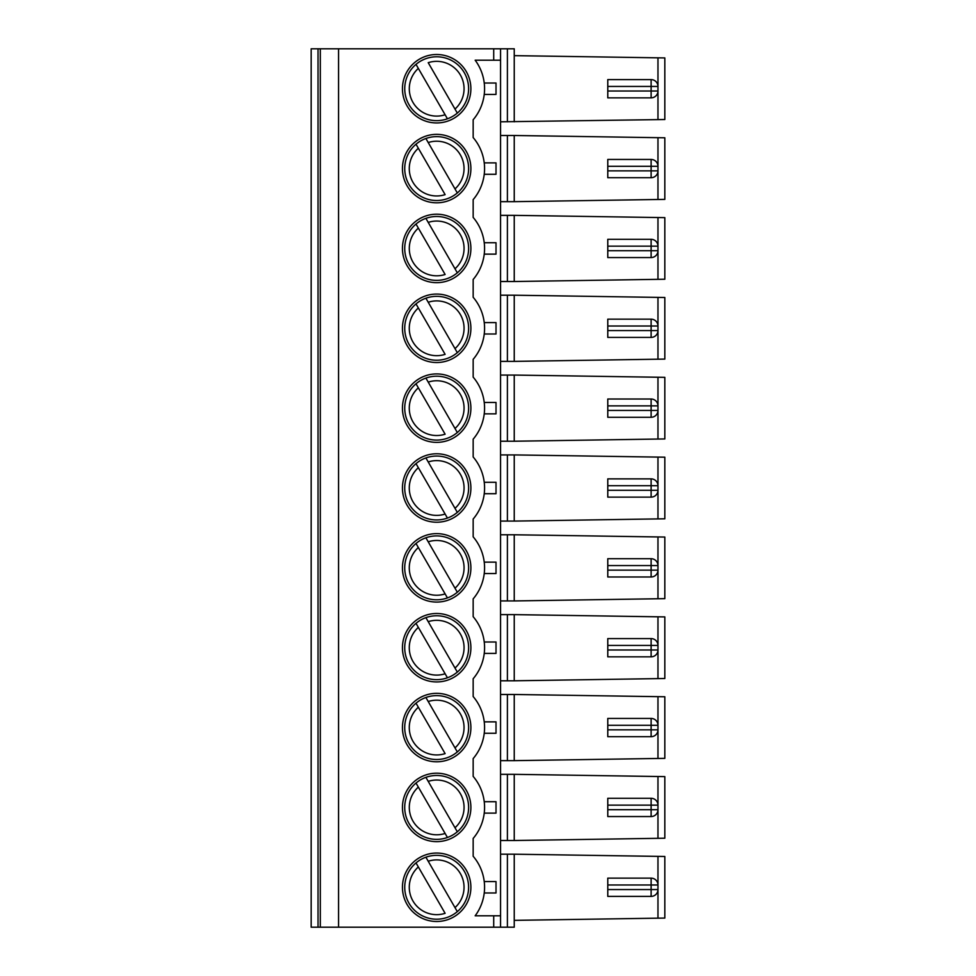 <?xml version="1.0" encoding="UTF-8"?>
<svg xmlns="http://www.w3.org/2000/svg" width="976" height="976" viewBox="0 0 976 976"><rect width="100%" height="100%" fill="white"/><g stroke="black" fill="none" stroke-linecap="round" stroke-linejoin="round"><path stroke-width="1.46" d="M651.126 718.434L651.126 725.278L607.78 725.278L607.78 718.434L651.126 718.434A6.844 6.844 0 0 1 657.97 725.278L651.126 725.278L651.126 736.685A6.844 6.844 0 0 0 657.97 729.841L657.97 725.278A6.844 6.844 0 0 0 657.055 721.862M416.008 703.196A31.94 31.94 0 0 0 447.435 757.632A31.94 31.94 0 0 0 457.317 751.935L454.999 747.897L457.317 751.935A31.94 31.94 0 0 0 425.89 697.498L428.22 701.524L425.89 697.498A31.94 31.94 0 0 0 416.008 703.196L445.117 753.606A27.377 27.377 0 0 1 418.338 707.222L416.008 703.196A31.94 31.94 0 0 1 436.662 695.62M428.22 701.524L454.999 747.897A27.377 27.377 0 0 0 428.22 701.524M416.008 623.347L418.338 627.373L416.008 623.347A31.94 31.94 0 0 0 447.435 677.783A31.94 31.94 0 0 0 457.317 672.074L454.999 668.048L457.317 672.074A31.94 31.94 0 0 0 425.89 617.637L428.22 621.663L425.89 617.637A31.94 31.94 0 0 0 416.008 623.347A31.94 31.94 0 0 1 436.662 615.771M416.008 543.486L418.338 547.512L416.008 543.486A31.94 31.94 0 0 0 447.435 597.922A31.94 31.94 0 0 0 457.317 592.225L454.999 588.199L457.317 592.225A31.94 31.94 0 0 0 425.89 537.788L428.22 541.814L425.89 537.788A31.94 31.94 0 0 0 416.008 543.486A31.94 31.94 0 0 1 436.662 535.909M416.008 463.637L418.338 467.663L416.008 463.637A31.94 31.94 0 0 0 447.435 518.073A31.94 31.94 0 0 0 457.317 512.363L454.999 508.337L457.317 512.363A31.94 31.94 0 0 0 425.89 457.927L428.22 461.953L425.89 457.927A31.94 31.94 0 0 0 416.008 463.637A31.94 31.94 0 0 1 436.662 456.06M425.89 378.078L428.22 382.104L425.89 378.078A31.94 31.94 0 0 0 409.005 424.121A31.94 31.94 0 0 0 457.317 432.514L454.999 428.488L457.317 432.514A31.94 31.94 0 0 0 425.89 378.078A31.94 31.94 0 0 1 436.662 376.199M425.89 298.217L428.22 302.243L425.89 298.217A31.94 31.94 0 0 0 409.005 344.26A31.94 31.94 0 0 0 457.317 352.653L454.999 348.627L457.317 352.653A31.94 31.94 0 0 0 425.89 298.217A31.94 31.94 0 0 1 436.662 296.35M425.89 138.507A31.94 31.94 0 0 0 409.005 184.549A31.94 31.94 0 0 0 457.317 192.943L454.999 188.917L457.317 192.943A31.94 31.94 0 0 0 425.89 138.507L428.22 142.545L425.89 138.507A31.94 31.94 0 0 1 436.662 136.64M657.055 94.428A6.844 6.844 0 0 0 657.97 91.012L657.97 86.449A6.844 6.844 0 0 0 651.126 79.605L607.78 79.605L607.78 86.449L651.126 86.449L651.126 79.605M651.126 97.856A6.844 6.844 0 0 0 657.97 91.012L651.126 91.012L651.126 97.856L607.78 97.856L607.78 86.449M500.554 121.805L664.827 119.523L664.827 57.926L514.242 55.644M607.78 91.012L651.126 91.012L651.126 86.449L657.97 86.449A6.844 6.844 0 0 0 657.055 83.021M514.242 121.805L514.242 48.8L311.173 48.8L311.173 55.071M484.242 83.021L496.015 83.021L496.015 94.428L484.242 94.428M657.97 856.367L657.97 918.172L664.827 918.074L664.827 856.477L514.242 854.195L514.242 927.2L500.554 927.2L500.554 48.8M500.554 60.207L475.166 60.207A47.909 47.909 0 0 1 473.165 119.755L473.165 137.555A47.909 47.909 0 0 1 473.165 199.616L473.165 217.404A47.909 47.909 0 0 1 473.165 279.465L473.165 297.253A47.909 47.909 0 0 1 473.165 359.327L473.165 377.114A47.909 47.909 0 0 1 473.165 439.176L473.165 456.963A47.909 47.909 0 0 1 473.165 519.037L473.165 536.824A47.909 47.909 0 0 1 473.165 598.886L473.165 616.673A47.909 47.909 0 0 1 473.165 678.747L473.165 696.535A47.909 47.909 0 0 1 473.165 758.596L473.165 776.384A47.909 47.909 0 0 1 473.165 838.445L473.165 856.245A47.909 47.909 0 0 1 475.166 915.793L493.71 915.793L493.71 927.2L311.173 927.2L311.173 920.929M436.662 54.51A34.221 34.221 0 0 0 402.441 88.731A34.221 34.221 0 0 0 436.662 122.952A34.221 34.221 0 0 0 470.883 88.731A34.221 34.221 0 0 0 436.662 54.51M447.435 118.791L416.008 64.367A31.94 31.94 0 0 1 464.332 72.761A31.94 31.94 0 0 1 447.435 118.791A31.94 31.94 0 0 1 416.008 64.367A31.94 31.94 0 0 0 447.435 118.791L445.117 114.765A27.377 27.377 0 0 1 418.338 68.393L416.008 64.367M457.317 113.094L428.22 62.684A27.377 27.377 0 0 1 454.999 109.068L457.317 113.094M484.242 892.979L496.015 892.979L496.015 881.572L484.242 881.572M425.89 857.209L457.317 911.633A31.94 31.94 0 0 1 409.005 903.239A31.94 31.94 0 0 1 425.89 857.209A31.94 31.94 0 0 1 457.317 911.633L454.999 907.607A27.377 27.377 0 0 0 428.22 861.235L425.89 857.209M416.008 862.906L445.117 913.316A27.377 27.377 0 0 1 418.338 866.932L416.008 862.906M607.78 884.988L607.78 878.144L651.126 878.144A6.844 6.844 0 0 1 657.97 884.988L657.97 889.551A6.844 6.844 0 0 1 651.126 896.395L607.78 896.395L607.78 889.551L651.126 889.551L651.126 884.988L607.78 884.988L607.78 889.551M657.055 881.572A6.844 6.844 0 0 1 657.97 884.988L651.126 884.988L651.126 878.144M500.554 927.2L493.71 927.2M651.126 159.454L651.126 166.298L607.78 166.298L607.78 159.454L651.126 159.454A6.844 6.844 0 0 1 657.97 166.298L651.126 166.298L651.126 177.705A6.844 6.844 0 0 0 657.97 170.861L657.97 166.298A6.844 6.844 0 0 0 657.055 162.882M428.22 142.545L454.999 188.917A27.377 27.377 0 0 0 428.22 142.545M311.173 122.378L311.173 134.932M311.173 202.239L311.173 214.781M311.173 282.088L311.173 294.642M311.173 361.95L311.173 374.491M311.173 441.799L311.173 454.352M311.173 521.648L311.173 534.201M311.173 601.509L311.173 614.05M311.173 681.358L311.173 693.912M311.173 761.219L311.173 773.761M311.173 841.068L311.173 853.622M320.311 48.8L320.311 927.2M311.173 48.8L311.173 927.2M338.562 927.2L338.562 48.8M436.662 294.069A34.221 34.221 0 0 0 407.029 345.406A34.221 34.221 0 0 0 466.308 345.406A34.221 34.221 0 0 0 436.662 294.069M436.662 373.918A34.221 34.221 0 0 0 407.029 425.255A34.221 34.221 0 0 0 466.308 425.255A34.221 34.221 0 0 0 436.662 373.918M436.662 453.779A34.221 34.221 0 0 0 407.029 505.117A34.221 34.221 0 0 0 466.308 505.117A34.221 34.221 0 0 0 436.662 453.779M436.662 533.628A34.221 34.221 0 0 0 407.029 584.966A34.221 34.221 0 0 0 466.308 584.966A34.221 34.221 0 0 0 436.662 533.628M436.662 613.489A34.221 34.221 0 0 0 407.029 664.827A34.221 34.221 0 0 0 466.308 664.827A34.221 34.221 0 0 0 436.662 613.489M436.662 693.338A34.221 34.221 0 0 0 407.029 744.676A34.221 34.221 0 0 0 466.308 744.676A34.221 34.221 0 0 0 436.662 693.338M436.662 214.208A34.221 34.221 0 0 0 407.029 265.545A34.221 34.221 0 0 0 466.308 265.545A34.221 34.221 0 0 0 436.662 214.208M436.662 134.359A34.221 34.221 0 0 0 407.029 185.696A34.221 34.221 0 0 0 466.308 185.696A34.221 34.221 0 0 0 436.662 134.359M436.662 921.49A34.221 34.221 0 0 1 407.029 870.165A34.221 34.221 0 0 1 466.308 870.165A34.221 34.221 0 0 1 436.662 921.49M436.662 773.199A34.221 34.221 0 0 0 407.029 824.525A34.221 34.221 0 0 0 466.308 824.525A34.221 34.221 0 0 0 436.662 773.199M447.435 837.493L445.117 833.455L447.435 837.493A31.94 31.94 0 0 1 416.008 783.057L445.117 833.455A27.377 27.377 0 0 1 418.338 787.083L416.008 783.057A31.94 31.94 0 0 1 425.89 777.347L428.22 781.373L425.89 777.347A31.94 31.94 0 0 1 457.317 831.784L454.999 827.758L457.317 831.784A31.94 31.94 0 0 1 447.435 837.493M651.126 798.295A6.844 6.844 0 0 1 657.97 805.139L607.78 805.139L607.78 798.295L651.126 798.295L651.126 816.546A6.844 6.844 0 0 0 657.97 809.702L657.97 805.139A6.844 6.844 0 0 0 657.055 801.711M428.22 781.373L454.999 827.758A27.377 27.377 0 0 0 428.22 781.373M500.554 915.793L493.71 915.793M500.554 854.195L514.242 854.195M657.055 813.118A6.844 6.844 0 0 0 657.97 809.702L607.78 809.702L607.78 816.546L651.126 816.546M664.827 782.325L664.827 832.516M657.97 838.323L664.827 838.213L664.827 776.615L514.242 774.334L514.242 840.507L657.97 838.323L657.97 776.518M484.242 801.711L496.015 801.711L496.015 813.118L484.242 813.118M607.78 809.702L607.78 805.139M500.554 840.507L514.242 840.507M500.554 774.334L514.242 774.334M657.97 918.172L514.242 920.356M651.126 896.395L651.126 889.551L657.97 889.551A6.844 6.844 0 0 1 657.055 892.979M484.242 174.289L496.015 174.289L496.015 162.882L484.242 162.882M484.242 254.138L496.015 254.138L496.015 242.731L484.242 242.731M484.242 333.999L496.015 333.999L496.015 322.592L484.242 322.592M484.242 413.848L496.015 413.848L496.015 402.441L484.242 402.441M484.242 493.71L496.015 493.71L496.015 482.29L484.242 482.29M484.242 573.559L496.015 573.559L496.015 562.152L484.242 562.152M484.242 653.408L496.015 653.408L496.015 642.001L484.242 642.001M484.242 733.269L496.015 733.269L496.015 721.862L484.242 721.862M500.554 201.666L514.242 201.666L514.242 135.493L500.554 135.493M500.554 281.515L514.242 281.515L514.242 215.354L500.554 215.354M500.554 361.376L514.242 361.376L514.242 295.203L500.554 295.203M500.554 441.225L514.242 441.225L514.242 375.065L500.554 375.065M500.554 521.086L514.242 521.086L514.242 454.914L500.554 454.914M500.554 600.935L514.242 600.935L514.242 534.775L500.554 534.775M500.554 680.797L514.242 680.797L514.242 614.624L500.554 614.624M500.554 760.646L514.242 760.646L514.242 694.485L500.554 694.485M425.89 218.368L428.22 222.394L425.89 218.368A31.94 31.94 0 0 1 457.317 272.804L454.999 268.778L457.317 272.804A31.94 31.94 0 0 1 409.005 264.411A31.94 31.94 0 0 1 436.662 216.489M436.662 56.791A31.94 31.94 0 0 0 425.89 58.658M657.97 199.482L657.97 137.677L664.827 137.787L664.827 199.385L514.242 201.666M657.97 137.677L514.242 135.493M657.97 279.343L657.97 217.526L664.827 217.636L664.827 279.234L514.242 281.515M657.97 217.526L514.242 215.354M657.97 359.192L657.97 297.387L664.827 297.485L664.827 359.095L514.242 361.376M657.97 297.387L514.242 295.203M657.97 439.054L657.97 377.236L664.827 377.346L664.827 438.944L514.242 441.225M657.97 377.236L514.242 375.065M657.97 518.903L657.97 457.097L664.827 457.195L664.827 518.805L514.242 521.086M657.97 457.097L514.242 454.914M657.97 598.764L657.97 536.946L664.827 537.056L664.827 598.654L514.242 600.935M657.97 536.946L514.242 534.775M657.97 678.613L657.97 616.808L664.827 616.905L664.827 678.515L514.242 680.797M657.97 616.808L514.242 614.624M657.97 758.474L657.97 696.657L664.827 696.766L664.827 758.364L514.242 760.646M657.97 696.657L514.242 694.485M664.827 143.484L664.827 193.675M657.055 174.289A6.844 6.844 0 0 0 657.97 170.861L607.78 170.861L607.78 177.705L651.126 177.705M664.827 223.333L664.827 273.536M657.055 242.731A6.844 6.844 0 0 1 657.97 246.159L651.126 246.159L651.126 257.566A6.844 6.844 0 0 0 657.97 250.722L657.97 246.159A6.844 6.844 0 0 0 651.126 239.315L651.126 246.159L607.78 246.159L607.78 239.315L651.126 239.315M657.055 254.138A6.844 6.844 0 0 0 657.97 250.722L607.78 250.722L607.78 257.566L651.126 257.566M657.055 322.592A6.844 6.844 0 0 1 657.97 326.008L651.126 326.008L651.126 337.415A6.844 6.844 0 0 0 657.97 330.571L657.97 326.008A6.844 6.844 0 0 0 651.126 319.164L651.126 326.008L607.78 326.008L607.78 319.164L651.126 319.164M657.055 333.999A6.844 6.844 0 0 0 657.97 330.571L607.78 330.571L607.78 337.415L651.126 337.415M657.055 402.441A6.844 6.844 0 0 1 657.97 405.87L651.126 405.87L651.126 417.277A6.844 6.844 0 0 0 657.97 410.432L657.97 405.87A6.844 6.844 0 0 0 651.126 399.013L651.126 405.87L607.78 405.87L607.78 399.013L651.126 399.013M657.055 413.848A6.844 6.844 0 0 0 657.97 410.432L607.78 410.432L607.78 417.277L651.126 417.277M657.055 482.29A6.844 6.844 0 0 1 657.97 485.719L651.126 485.719L651.126 497.126A6.844 6.844 0 0 0 657.97 490.281L657.97 485.719A6.844 6.844 0 0 0 651.126 478.874L651.126 485.719L607.78 485.719L607.78 478.874L651.126 478.874M657.055 493.71A6.844 6.844 0 0 0 657.97 490.281L607.78 490.281L607.78 497.126L651.126 497.126M664.827 542.754L664.827 592.957M657.055 562.152A6.844 6.844 0 0 1 657.97 565.568L651.126 565.568L651.126 576.987A6.844 6.844 0 0 0 657.97 570.13L657.97 565.568A6.844 6.844 0 0 0 651.126 558.723L651.126 565.568L607.78 565.568L607.78 558.723L651.126 558.723M657.055 573.559A6.844 6.844 0 0 0 657.97 570.13L607.78 570.13L607.78 576.987L651.126 576.987M657.055 642.001A6.844 6.844 0 0 1 657.97 645.429L651.126 645.429L651.126 656.836A6.844 6.844 0 0 0 657.97 649.992L657.97 645.429A6.844 6.844 0 0 0 651.126 638.585L651.126 645.429L607.78 645.429L607.78 638.585L651.126 638.585M657.055 653.408A6.844 6.844 0 0 0 657.97 649.992L607.78 649.992L607.78 656.836L651.126 656.836M657.055 733.269A6.844 6.844 0 0 0 657.97 729.841L607.78 729.841L607.78 736.685L651.126 736.685M416.008 303.926L445.117 354.337A27.377 27.377 0 0 1 418.338 307.952L416.008 303.926M428.22 302.243L454.999 348.627A27.377 27.377 0 0 0 428.22 302.243M416.008 383.775L445.117 434.186A27.377 27.377 0 0 1 418.338 387.801L416.008 383.775M428.22 382.104L454.999 428.488A27.377 27.377 0 0 0 428.22 382.104M445.117 514.047L447.435 518.073L445.117 514.047A27.377 27.377 0 0 1 418.338 467.663L445.117 514.047M428.22 461.953L454.999 508.337A27.377 27.377 0 0 0 428.22 461.953M445.117 593.896L447.435 597.922L445.117 593.896A27.377 27.377 0 0 1 418.338 547.512L445.117 593.896M428.22 541.814L454.999 588.199A27.377 27.377 0 0 0 428.22 541.814M445.117 673.757L447.435 677.783L445.117 673.757A27.377 27.377 0 0 1 418.338 627.373L445.117 673.757M428.22 621.663L454.999 668.048A27.377 27.377 0 0 0 428.22 621.663M416.008 224.065L445.117 274.476A27.377 27.377 0 0 1 418.338 228.103L416.008 224.065M428.22 222.394L454.999 268.778A27.377 27.377 0 0 0 428.22 222.394M416.008 144.216L445.117 194.627A27.377 27.377 0 0 1 418.338 148.242L416.008 144.216M607.78 170.861L607.78 166.298M607.78 250.722L607.78 246.159M607.78 330.571L607.78 326.008M607.78 410.432L607.78 405.87M607.78 490.281L607.78 485.719M607.78 570.13L607.78 565.568M607.78 649.992L607.78 645.429M607.78 729.841L607.78 725.278M493.71 60.207L493.71 48.8M507.398 121.805L507.398 48.8M657.97 119.633L657.97 57.828M318.03 48.8L318.03 927.2M507.398 854.195L507.398 927.2M507.398 840.507L507.398 774.334M507.398 201.666L507.398 135.493M507.398 281.515L507.398 215.354M507.398 361.376L507.398 295.203M507.398 441.225L507.398 375.065M507.398 521.086L507.398 454.914M507.398 600.935L507.398 534.775M507.398 680.797L507.398 614.624M507.398 760.646L507.398 694.485"/></g></svg>

